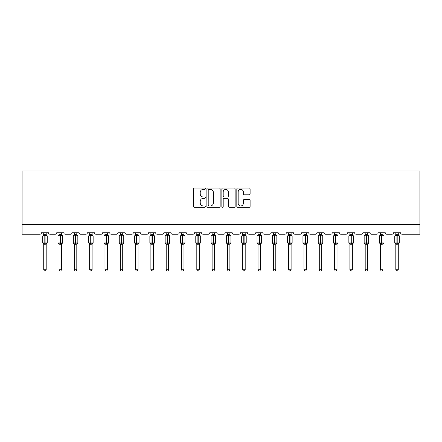 <?xml version="1.0" encoding="UTF-8"?>
<svg xmlns="http://www.w3.org/2000/svg" width="442" height="442" viewBox="0 0 442 442"><rect width="100%" height="100%" fill="white"/><g stroke="black" fill="none" stroke-linecap="round" stroke-linejoin="round"><path stroke-width="0.66" d="M205.298 188.712A0.674 0.674 0 0 0 204.624 188.038L194.392 188.038A0.961 0.961 0 0 0 193.43 189.005L193.43 206.337A0.961 0.961 0 0 0 194.392 207.304L204.624 207.304A0.674 0.674 0 0 0 205.298 206.629A0.674 0.674 0 0 0 204.624 205.955L203.303 205.955A3.083 3.083 0 0 1 200.22 202.872L200.22 201.425A3.083 3.083 0 0 1 203.303 198.347L204.624 198.347A0.674 0.674 0 0 0 205.298 197.673A0.674 0.674 0 0 0 204.624 196.994L203.303 196.994A3.083 3.083 0 0 1 200.22 193.916L200.22 192.469A3.083 3.083 0 0 1 203.303 189.386L204.624 189.386A0.674 0.674 0 0 0 205.298 188.712M249.15 194.828A0.961 0.961 0 0 0 250.111 193.867L250.111 189.005A0.961 0.961 0 0 0 249.15 188.038L237.785 188.038A0.961 0.961 0 0 0 236.818 189.005L236.818 206.337A0.961 0.961 0 0 0 237.785 207.304L249.15 207.304A0.961 0.961 0 0 0 250.111 206.337L250.111 200.464A0.961 0.961 0 0 0 249.15 199.502L244.282 199.502A0.961 0.961 0 0 0 243.321 200.464L243.321 203.375A2.575 2.575 0 0 1 240.746 205.955A2.575 2.575 0 0 1 238.166 203.375L238.166 191.966A2.575 2.575 0 0 1 240.746 189.386A2.575 2.575 0 0 1 243.321 191.966L243.321 193.867A0.961 0.961 0 0 0 244.282 194.828L249.15 194.828M419.9 224.409L419.9 170.932L22.1 170.932L22.1 234.221L39.957 234.221A1.47 1.47 0 0 0 41.432 232.752L48.498 232.752A1.47 1.47 0 0 0 49.968 234.221L55.267 234.221A1.47 1.47 0 0 0 56.736 232.752L63.803 232.752A1.47 1.47 0 0 0 65.278 234.221L70.576 234.221A1.47 1.47 0 0 0 72.046 232.752L79.112 232.752A1.47 1.47 0 0 0 80.582 234.221L85.881 234.221A1.47 1.47 0 0 0 87.356 232.752L94.417 232.752A1.47 1.47 0 0 0 95.892 234.221L101.19 234.221A1.47 1.47 0 0 0 102.66 232.752L109.727 232.752A1.47 1.47 0 0 0 111.196 234.221L116.495 234.221A1.47 1.47 0 0 0 117.97 232.752L125.031 232.752A1.47 1.47 0 0 0 126.506 234.221L131.804 234.221A1.47 1.47 0 0 0 133.274 232.752L140.341 232.752A1.47 1.47 0 0 0 141.81 234.221L147.114 234.221A1.47 1.47 0 0 0 148.584 232.752L155.65 232.752A1.47 1.47 0 0 0 157.12 234.221L162.418 234.221A1.47 1.47 0 0 0 163.894 232.752L170.955 232.752A1.47 1.47 0 0 0 172.43 234.221L177.728 234.221A1.47 1.47 0 0 0 179.198 232.752L186.264 232.752A1.47 1.47 0 0 0 187.734 234.221L193.032 234.221A1.47 1.47 0 0 0 194.508 232.752L201.569 232.752A1.47 1.47 0 0 0 203.044 234.221L208.342 234.221A1.47 1.47 0 0 0 209.812 232.752L216.878 232.752A1.47 1.47 0 0 0 218.348 234.221L223.652 234.221A1.47 1.47 0 0 0 225.122 232.752L232.188 232.752A1.47 1.47 0 0 0 233.658 234.221L238.956 234.221A1.47 1.47 0 0 0 240.431 232.752L247.492 232.752A1.47 1.47 0 0 0 248.968 234.221L254.266 234.221A1.47 1.47 0 0 0 255.736 232.752L262.802 232.752A1.47 1.47 0 0 0 264.272 234.221L269.57 234.221A1.47 1.47 0 0 0 271.045 232.752L278.106 232.752A1.47 1.47 0 0 0 279.582 234.221L284.88 234.221A1.47 1.47 0 0 0 286.35 232.752L293.416 232.752A1.47 1.47 0 0 0 294.886 234.221L300.19 234.221A1.47 1.47 0 0 0 301.659 232.752L308.726 232.752A1.47 1.47 0 0 0 310.196 234.221L315.494 234.221A1.47 1.47 0 0 0 316.969 232.752L324.03 232.752A1.47 1.47 0 0 0 325.505 234.221L330.804 234.221A1.47 1.47 0 0 0 332.273 232.752L339.34 232.752A1.47 1.47 0 0 0 340.81 234.221L346.108 234.221A1.47 1.47 0 0 0 347.583 232.752L354.644 232.752A1.47 1.47 0 0 0 356.119 234.221L361.418 234.221A1.47 1.47 0 0 0 362.888 232.752L369.954 232.752A1.47 1.47 0 0 0 371.424 234.221L376.722 234.221A1.47 1.47 0 0 0 378.197 232.752L385.264 232.752A1.47 1.47 0 0 0 386.733 234.221L392.032 234.221A1.47 1.47 0 0 0 393.502 232.752L400.568 232.752A1.47 1.47 0 0 0 402.043 234.221L419.9 234.221L419.9 224.409L22.1 224.409M220.155 189.005A0.961 0.961 0 0 0 219.193 188.038L207.828 188.038A0.961 0.961 0 0 0 206.867 189.005L206.867 206.337A0.961 0.961 0 0 0 207.828 207.304L219.193 207.304A0.961 0.961 0 0 0 220.155 206.337L220.155 189.005M222.807 188.038L234.172 188.038A0.961 0.961 0 0 1 235.133 189.005L235.133 206.337A0.961 0.961 0 0 1 234.172 207.304L229.31 207.304A0.961 0.961 0 0 1 228.343 206.337L228.343 199.309A0.961 0.961 0 0 0 227.381 198.347L224.155 198.347A0.961 0.961 0 0 0 223.193 199.309L223.193 206.629A0.674 0.674 0 0 1 222.519 207.304A0.674 0.674 0 0 1 221.845 206.629L221.845 189.005A0.961 0.961 0 0 1 222.807 188.038M208.889 189.386A0.674 0.674 0 0 0 208.215 190.06L208.215 205.281A0.674 0.674 0 0 0 208.889 205.955L210.287 205.955A3.083 3.083 0 0 0 213.364 202.872L213.364 192.469A3.083 3.083 0 0 0 210.287 189.386L208.889 189.386M228.343 192.01A2.575 2.575 0 0 0 225.768 189.436A2.575 2.575 0 0 0 223.193 192.01L223.193 196.033A0.961 0.961 0 0 0 224.155 196.994L227.381 196.994A0.961 0.961 0 0 0 228.343 196.033L228.343 192.01M43.736 269.791L46.189 269.791L45.454 271.068L44.471 271.068L43.736 269.791L43.736 244.194A1.077 1.028 180 0 0 43.172 243.293L43.382 242.978L44.813 243.321L45.112 242.885L45.112 235.569L46.548 235.917L46.896 235.553A0.492 0.492 0 0 1 47.222 236.011L42.708 236.011L42.708 242.885L44.813 242.885L44.813 235.569L43.382 235.917L43.172 235.603A1.077 1.028 0 0 0 43.736 234.696L46.189 234.746L46.189 232.752M46.189 269.791L46.189 244.15L44.813 244.293L44.813 243.321L45.112 242.885L47.222 242.885A0.492 0.492 0 0 1 46.896 243.343L46.189 244.354M44.813 244.293L43.736 244.199M43.736 232.752L43.736 234.702M45.112 244.293L45.112 243.321L46.548 242.978L46.896 243.343M43.736 234.746L43.382 235.917L43.736 234.746M46.548 235.917L46.189 234.746M46.189 244.15L46.548 242.978M43.736 244.15L43.382 242.978M59.046 269.791L61.499 269.791L60.758 271.068L59.781 271.068L59.046 269.791L59.046 244.194A1.077 1.028 180 0 0 58.477 243.293L58.687 242.978L60.123 243.321L60.416 242.885L60.416 235.569L61.852 235.917L62.206 235.553A0.492 0.492 0 0 1 62.526 236.011L58.012 236.011L58.012 242.885L60.123 242.885L60.123 235.569L58.687 235.917L58.477 235.603A1.077 1.028 0 0 0 59.046 234.696L61.499 234.746L61.499 232.752M61.499 269.791L61.499 244.15L60.123 244.293L60.123 243.321L60.416 242.885L62.526 242.885A0.492 0.492 0 0 1 62.206 243.343L61.499 244.354M60.123 244.293L59.046 244.199M59.046 232.752L59.046 234.702M60.416 244.293L60.416 243.321L61.852 242.978L62.206 243.343M59.046 234.746L58.687 235.917L59.046 234.746M61.852 235.917L61.499 234.746M61.499 244.15L61.852 242.978M59.046 244.15L58.687 242.978M74.35 269.791L76.803 269.791L76.068 271.068L75.09 271.068L74.35 269.791L74.35 244.194A1.077 1.028 180 0 0 73.786 243.293L73.996 242.978L75.433 243.321L75.726 242.885L75.726 235.569L77.162 235.917L77.516 235.553A0.492 0.492 0 0 1 77.836 236.011L73.322 236.011L73.322 242.885L75.433 242.885L75.433 235.569L73.996 235.917L73.786 235.603A1.077 1.028 0 0 0 74.35 234.696L76.803 234.746L76.803 232.752M76.803 269.791L76.803 244.15L75.433 244.293L75.433 243.321L75.726 242.885L77.836 242.885A0.492 0.492 0 0 1 77.516 243.343L76.803 244.354M75.433 244.293L74.35 244.199M74.35 232.752L74.35 234.702M75.726 244.293L75.726 243.321L77.162 242.978L77.516 243.343M74.35 234.746L73.996 235.917L74.35 234.746M77.162 235.917L76.803 234.746M76.803 244.15L77.162 242.978M74.35 244.15L73.996 242.978M89.66 269.791L92.113 269.791L91.378 271.068L90.395 271.068L89.66 269.791L89.66 244.194A1.077 1.028 180 0 0 89.091 243.293L89.301 242.978L90.737 243.321L91.035 242.885L91.035 235.569L92.466 235.917L92.82 235.553A0.492 0.492 0 0 1 93.14 236.011L88.627 236.011L88.627 242.885L90.737 242.885L90.737 235.569L89.301 235.917L89.091 235.603A1.077 1.028 0 0 0 89.66 234.696L92.113 234.746L92.113 232.752M92.113 269.791L92.113 244.15L90.737 244.293L90.737 243.321L91.035 242.885L93.14 242.885A0.492 0.492 0 0 1 92.82 243.343L92.113 244.354M90.737 244.293L89.66 244.199M89.66 232.752L89.66 234.702M91.035 244.293L91.035 243.321L92.466 242.978L92.82 243.343M89.66 234.746L89.301 235.917L89.66 234.746M92.466 235.917L92.113 234.746M92.113 244.15L92.466 242.978M89.66 244.15L89.301 242.978M104.969 269.791L107.423 269.791L106.682 271.068L105.704 271.068L104.969 269.791L104.969 244.194A1.077 1.028 180 0 0 104.4 243.293L104.61 242.978L106.047 243.321L106.34 242.885L106.34 235.569L107.776 235.917L108.13 235.553A0.492 0.492 0 0 1 108.45 236.011L103.936 236.011L103.936 242.885L106.047 242.885L106.047 235.569L104.61 235.917L104.4 235.603A1.077 1.028 0 0 0 104.969 234.696L107.423 234.746L107.423 232.752M107.423 269.791L107.423 244.15L106.047 244.293L106.047 243.321L106.34 242.885L108.45 242.885A0.492 0.492 0 0 1 108.13 243.343L107.423 244.354M106.047 244.293L104.969 244.199M104.969 232.752L104.969 234.702M106.34 244.293L106.34 243.321L107.776 242.978L108.13 243.343M104.964 234.746L104.61 235.917L104.964 234.746M107.776 235.917L107.423 234.746M107.423 244.15L107.776 242.978M104.964 244.15L104.61 242.978M120.274 269.791L122.727 269.791L121.992 271.068L121.009 271.068L120.274 269.791L120.274 244.194A1.077 1.028 180 0 0 119.71 243.293L119.92 242.978L121.351 243.321L121.649 242.885L121.649 235.569L123.086 235.917L123.434 235.553A0.492 0.492 0 0 1 123.76 236.011L119.246 236.011L119.246 242.885L121.351 242.885L121.351 235.569L119.92 235.917L119.71 235.603A1.077 1.028 0 0 0 120.274 234.696L122.727 234.746L122.727 232.752M122.727 269.791L122.727 244.15L121.351 244.293L121.351 243.321L121.649 242.885L123.76 242.885A0.492 0.492 0 0 1 123.434 243.343L122.727 244.354M121.351 244.293L120.274 244.199M120.274 232.752L120.274 234.702M121.649 244.293L121.649 243.321L123.086 242.978L123.434 243.343M120.274 234.746L119.92 235.917L120.274 234.746M123.086 235.917L122.727 234.746M122.727 244.15L123.086 242.978M120.274 244.15L119.92 242.978M135.584 269.791L138.037 269.791L137.296 271.068L136.318 271.068L135.584 269.791L135.584 244.194A1.077 1.028 180 0 0 135.014 243.293L135.224 242.978L136.661 243.321L136.954 242.885L136.954 235.569L138.39 235.917L138.744 235.553A0.492 0.492 0 0 1 139.064 236.011L134.55 236.011L134.55 242.885L136.661 242.885L136.661 235.569L135.224 235.917L135.014 235.603A1.077 1.028 0 0 0 135.584 234.696L138.037 234.746L138.037 232.752M138.037 269.791L138.037 244.15L136.661 244.293L136.661 243.321L136.954 242.885L139.064 242.885A0.492 0.492 0 0 1 138.744 243.343L138.037 244.354M136.661 244.293L135.584 244.199M135.584 232.752L135.584 234.702M136.954 244.293L136.954 243.321L138.39 242.978L138.744 243.343M135.584 234.746L135.224 235.917L135.584 234.746M138.39 235.917L138.037 234.746M138.037 244.15L138.39 242.978M135.584 244.15L135.224 242.978M150.888 269.791L153.341 269.791L152.606 271.068L151.628 271.068L150.888 269.791L150.888 244.194A1.077 1.028 180 0 0 150.324 243.293L150.534 242.978L151.971 243.321L152.263 242.885L152.263 235.569L153.7 235.917L154.054 235.553A0.492 0.492 0 0 1 154.374 236.011L149.86 236.011L149.86 242.885L151.971 242.885L151.971 235.569L150.534 235.917L150.324 235.603A1.077 1.028 0 0 0 150.888 234.696L153.341 234.746L153.341 232.752M153.341 269.791L153.341 244.15L151.971 244.293L151.971 243.321L152.263 242.885L154.374 242.885A0.492 0.492 0 0 1 154.054 243.343L153.341 244.354M151.971 244.293L150.888 244.199M150.888 232.752L150.888 234.702M152.263 244.293L152.263 243.321L153.7 242.978L154.054 243.343M150.888 234.746L150.534 235.917L150.888 234.746M153.7 235.917L153.341 234.746M153.341 244.15L153.7 242.978M150.888 244.15L150.534 242.978M166.198 269.791L168.651 269.791L167.916 271.068L166.932 271.068L166.198 269.791L166.198 244.194A1.077 1.028 180 0 0 165.628 243.293L165.838 242.978L167.275 243.321L167.573 242.885L167.573 235.569L169.004 235.917L169.358 235.553A0.492 0.492 0 0 1 169.678 236.011L165.164 236.011L165.164 242.885L167.275 242.885L167.275 235.569L165.838 235.917L165.628 235.603A1.077 1.028 0 0 0 166.198 234.696L168.651 234.746L168.651 232.752M168.651 269.791L168.651 244.15L167.275 244.293L167.275 243.321L167.573 242.885L169.678 242.885A0.492 0.492 0 0 1 169.358 243.343L168.651 244.354M167.275 244.293L166.198 244.199M166.198 232.752L166.198 234.702M167.573 244.293L167.573 243.321L169.004 242.978L169.358 243.343M166.198 234.746L165.838 235.917L166.198 234.746M169.004 235.917L168.651 234.746M168.651 244.15L169.004 242.978M166.198 244.15L165.838 242.978M181.507 269.791L183.96 269.791L183.22 271.068L182.242 271.068L181.507 269.791L181.507 244.194A1.077 1.028 180 0 0 180.938 243.293L181.148 242.978L182.585 243.321L182.877 242.885L182.877 235.569L184.314 235.917L184.668 235.553A0.492 0.492 0 0 1 184.988 236.011L180.474 236.011L180.474 242.885L182.585 242.885L182.585 235.569L181.148 235.917L180.938 235.603A1.077 1.028 0 0 0 181.507 234.696L183.96 234.746L183.96 232.752M183.96 269.791L183.96 244.15L182.585 244.293L182.585 243.321L182.877 242.885L184.988 242.885A0.492 0.492 0 0 1 184.668 243.343L183.96 244.354M182.585 244.293L181.507 244.199M181.507 232.752L181.507 234.702M182.877 244.293L182.877 243.321L184.314 242.978L184.668 243.343M181.502 234.746L181.148 235.917L181.502 234.746M184.314 235.917L183.96 234.746M183.96 244.15L184.314 242.978M181.502 244.15L181.148 242.978M196.812 269.791L199.265 269.791L198.53 271.068L197.546 271.068L196.812 269.791L196.812 244.194A1.077 1.028 180 0 0 196.248 243.293L196.458 242.978L197.889 243.321L198.187 242.885L198.187 235.569L199.624 235.917L199.972 235.553A0.492 0.492 0 0 1 200.298 236.011L195.784 236.011L195.784 242.885L197.889 242.885L197.889 235.569L196.458 235.917L196.248 235.603A1.077 1.028 0 0 0 196.812 234.696L199.265 234.746L199.265 232.752M199.265 269.791L199.265 244.15L197.889 244.293L197.889 243.321L198.187 242.885L200.298 242.885A0.492 0.492 0 0 1 199.972 243.343L199.265 244.354M197.889 244.293L196.812 244.199M196.812 232.752L196.812 234.702M198.187 244.293L198.187 243.321L199.624 242.978L199.972 243.343M196.812 234.746L196.458 235.917L196.812 234.746M199.624 235.917L199.265 234.746M199.265 244.15L199.624 242.978M196.812 244.15L196.458 242.978M212.121 269.791L214.574 269.791L213.834 271.068L212.856 271.068L212.121 269.791L212.121 244.194A1.077 1.028 180 0 0 211.552 243.293L211.762 242.978L213.199 243.321L213.492 242.885L213.492 235.569L214.928 235.917L215.282 235.553A0.492 0.492 0 0 1 215.602 236.011L211.088 236.011L211.088 242.885L213.199 242.885L213.199 235.569L211.762 235.917L211.552 235.603A1.077 1.028 0 0 0 212.121 234.696L214.574 234.746L214.574 232.752M214.574 269.791L214.574 244.15L213.199 244.293L213.199 243.321L213.492 242.885L215.602 242.885A0.492 0.492 0 0 1 215.282 243.343L214.574 244.354M213.199 244.293L212.121 244.199M212.121 232.752L212.121 234.702M213.492 244.293L213.492 243.321L214.928 242.978L215.282 243.343M212.121 234.746L211.762 235.917L212.121 234.746M214.928 235.917L214.574 234.746M214.574 244.15L214.928 242.978M212.121 244.15L211.762 242.978M227.426 269.791L229.879 269.791L229.144 271.068L228.166 271.068L227.426 269.791L227.426 244.194A1.077 1.028 180 0 0 226.862 243.293L227.072 242.978L228.508 243.321L228.801 242.885L228.801 235.569L230.238 235.917L230.591 235.553A0.492 0.492 0 0 1 230.912 236.011L226.398 236.011L226.398 242.885L228.508 242.885L228.508 235.569L227.072 235.917L226.862 235.603A1.077 1.028 0 0 0 227.426 234.696L229.879 234.746L229.879 232.752M229.879 269.791L229.879 244.15L228.508 244.293L228.508 243.321L228.801 242.885L230.912 242.885A0.492 0.492 0 0 1 230.591 243.343L229.879 244.354M228.508 244.293L227.426 244.199M227.426 232.752L227.426 234.702M228.801 244.293L228.801 243.321L230.238 242.978L230.591 243.343M227.426 234.746L227.072 235.917L227.426 234.746M230.238 235.917L229.879 234.746M229.879 244.15L230.238 242.978M227.426 244.15L227.072 242.978M242.735 269.791L245.188 269.791L244.454 271.068L243.47 271.068L242.735 269.791L242.735 244.194A1.077 1.028 180 0 0 242.166 243.293L242.376 242.978L243.813 243.321L244.111 242.885L244.111 235.569L245.542 235.917L245.896 235.553A0.492 0.492 0 0 1 246.216 236.011L241.702 236.011L241.702 242.885L243.813 242.885L243.813 235.569L242.376 235.917L242.166 235.603A1.077 1.028 0 0 0 242.735 234.696L245.188 234.746L245.188 232.752M245.188 269.791L245.188 244.15L243.813 244.293L243.813 243.321L244.111 242.885L246.216 242.885A0.492 0.492 0 0 1 245.896 243.343L245.188 244.354M243.813 244.293L242.735 244.199M242.735 232.752L242.735 234.702M244.111 244.293L244.111 243.321L245.542 242.978L245.896 243.343M242.735 234.746L242.376 235.917L242.735 234.746M245.542 235.917L245.188 234.746M245.188 244.15L245.542 242.978M242.735 244.15L242.376 242.978M258.04 269.791L260.493 269.791L259.758 271.068L258.78 271.068L258.04 269.791L258.04 244.194A1.077 1.028 180 0 0 257.476 243.293L257.686 242.978L259.123 243.321L259.415 242.885L259.415 235.569L260.852 235.917L261.205 235.553A0.492 0.492 0 0 1 261.526 236.011L257.012 236.011L257.012 242.885L259.123 242.885L259.123 235.569L257.686 235.917L257.476 235.603A1.077 1.028 0 0 0 258.04 234.696L260.498 234.746L260.493 232.752M260.493 269.791L260.498 244.15L259.123 244.293L259.123 243.321L259.415 242.885L261.526 242.885A0.492 0.492 0 0 1 261.205 243.343L260.493 244.354M259.123 244.293L258.04 244.199M258.04 232.752L258.04 234.702M259.415 244.293L259.415 243.321L260.852 242.978L261.205 243.343M258.04 234.746L257.686 235.917L258.04 234.746M260.852 235.917L260.498 234.746M260.498 244.15L260.852 242.978M258.04 244.15L257.686 242.978M273.349 269.791L275.802 269.791L275.068 271.068L274.084 271.068L273.349 269.791L273.349 244.194A1.077 1.028 180 0 0 272.78 243.293L272.996 242.978L274.427 243.321L274.725 242.885L274.725 235.569L276.162 235.917L276.51 235.553A0.492 0.492 0 0 1 276.836 236.011L272.322 236.011L272.322 242.885L274.427 242.885L274.427 235.569L272.996 235.917L272.78 235.603A1.077 1.028 0 0 0 273.349 234.696L275.802 234.746L275.802 232.752M275.802 269.791L275.802 244.15L274.427 244.293L274.427 243.321L274.725 242.885L276.836 242.885A0.492 0.492 0 0 1 276.51 243.343L275.802 244.354M274.427 244.293L273.349 244.199M273.349 232.752L273.349 234.702M274.725 244.293L274.725 243.321L276.162 242.978L276.51 243.343M273.349 234.746L272.996 235.917L273.349 234.746M276.162 235.917L275.802 234.746M275.802 244.15L276.162 242.978M273.349 244.15L272.996 242.978M288.659 269.791L291.112 269.791L290.372 271.068L289.394 271.068L288.659 269.791L288.659 244.194A1.077 1.028 180 0 0 288.09 243.293L288.3 242.978L289.737 243.321L290.029 242.885L290.029 235.569L291.466 235.917L291.819 235.553A0.492 0.492 0 0 1 292.14 236.011L287.626 236.011L287.626 242.885L289.737 242.885L289.737 235.569L288.3 235.917L288.09 235.603A1.077 1.028 0 0 0 288.659 234.696L291.112 234.746L291.112 232.752M291.112 269.791L291.112 244.15L289.737 244.293L289.737 243.321L290.029 242.885L292.14 242.885A0.492 0.492 0 0 1 291.819 243.343L291.112 244.354M289.737 244.293L288.659 244.199M288.659 232.752L288.659 234.702M290.029 244.293L290.029 243.321L291.466 242.978L291.819 243.343M288.659 234.746L288.3 235.917L288.659 234.746M291.466 235.917L291.112 234.746M291.112 244.15L291.466 242.978M288.659 244.15L288.3 242.978M303.963 269.791L306.416 269.791L305.682 271.068L304.704 271.068L303.963 269.791L303.963 244.194A1.077 1.028 180 0 0 303.4 243.293L303.61 242.978L305.046 243.321L305.339 242.885L305.339 235.569L306.776 235.917L307.124 235.553A0.492 0.492 0 0 1 307.45 236.011L302.936 236.011L302.936 242.885L305.046 242.885L305.046 235.569L303.61 235.917L303.4 235.603A1.077 1.028 0 0 0 303.963 234.696L306.416 234.746L306.416 232.752M306.416 269.791L306.416 244.15L305.046 244.293L305.046 243.321L305.339 242.885L307.45 242.885A0.492 0.492 0 0 1 307.124 243.343L306.416 244.354M305.046 244.293L303.963 244.199M303.963 232.752L303.963 234.702M305.339 244.293L305.339 243.321L306.776 242.978L307.124 243.343M303.963 234.746L303.61 235.917L303.963 234.746M306.776 235.917L306.416 234.746M306.416 244.15L306.776 242.978M303.963 244.15L303.61 242.978M319.273 269.791L321.726 269.791L320.991 271.068L320.008 271.068L319.273 269.791L319.273 244.194A1.077 1.028 180 0 0 318.704 243.293L318.914 242.978L320.351 243.321L320.649 242.885L320.649 235.569L322.08 235.917L322.433 235.553A0.492 0.492 0 0 1 322.754 236.011L318.24 236.011L318.24 242.885L320.351 242.885L320.351 235.569L318.914 235.917L318.704 235.603A1.077 1.028 0 0 0 319.273 234.696L321.726 234.746L321.726 232.752M321.726 269.791L321.726 244.15L320.351 244.293L320.351 243.321L320.649 242.885L322.754 242.885A0.492 0.492 0 0 1 322.433 243.343L321.726 244.354M320.351 244.293L319.273 244.199M319.273 232.752L319.273 234.702M320.649 244.293L320.649 243.321L322.08 242.978L322.433 243.343M319.273 234.746L318.914 235.917L319.273 234.746M322.08 235.917L321.726 234.746M321.726 244.15L322.08 242.978M319.273 244.15L318.914 242.978M334.577 269.791L337.031 269.791L336.296 271.068L335.318 271.068L334.577 269.791L334.577 244.194A1.077 1.028 180 0 0 334.014 243.293L334.224 242.978L335.66 243.321L335.953 242.885L335.953 235.569L337.39 235.917L337.743 235.553A0.492 0.492 0 0 1 338.064 236.011L333.55 236.011L333.55 242.885L335.66 242.885L335.66 235.569L334.224 235.917L334.014 235.603A1.077 1.028 0 0 0 334.577 234.696L337.036 234.746L337.031 232.752M337.031 269.791L337.036 244.15L335.66 244.293L335.66 243.321L335.953 242.885L338.064 242.885A0.492 0.492 0 0 1 337.743 243.343L337.031 244.354M335.66 244.293L334.577 244.199M334.577 232.752L334.577 234.702M335.953 244.293L335.953 243.321L337.39 242.978L337.743 243.343M334.577 234.746L334.224 235.917L334.577 234.746M337.39 235.917L337.036 234.746M337.036 244.15L337.39 242.978M334.577 244.15L334.224 242.978M349.887 269.791L352.34 269.791L351.605 271.068L350.622 271.068L349.887 269.791L349.887 244.194A1.077 1.028 180 0 0 349.318 243.293L349.534 242.978L350.965 243.321L351.263 242.885L351.263 235.569L352.699 235.917L353.048 235.553A0.492 0.492 0 0 1 353.373 236.011L348.86 236.011L348.86 242.885L350.965 242.885L350.965 235.569L349.534 235.917L349.318 235.603A1.077 1.028 0 0 0 349.887 234.696L352.34 234.746L352.34 232.752M352.34 269.791L352.34 244.15L350.965 244.293L350.965 243.321L351.263 242.885L353.373 242.885A0.492 0.492 0 0 1 353.048 243.343L352.34 244.354M350.965 244.293L349.887 244.199M349.887 232.752L349.887 234.702M351.263 244.293L351.263 243.321L352.699 242.978L353.048 243.343M349.887 234.746L349.534 235.917L349.887 234.746M352.699 235.917L352.34 234.746M352.34 244.15L352.699 242.978M349.887 244.15L349.534 242.978M365.197 269.791L367.65 269.791L366.91 271.068L365.932 271.068L365.197 269.791L365.197 244.194A1.077 1.028 180 0 0 364.628 243.293L364.838 242.978L366.274 243.321L366.567 242.885L366.567 235.569L368.004 235.917L368.357 235.553A0.492 0.492 0 0 1 368.678 236.011L364.164 236.011L364.164 242.885L366.274 242.885L366.274 235.569L364.838 235.917L364.628 235.603A1.077 1.028 0 0 0 365.197 234.696L367.65 234.746L367.65 232.752M367.65 269.791L367.65 244.15L366.274 244.293L366.274 243.321L366.567 242.885L368.678 242.885A0.492 0.492 0 0 1 368.357 243.343L367.65 244.354M366.274 244.293L365.197 244.199M365.197 232.752L365.197 234.702M366.567 244.293L366.567 243.321L368.004 242.978L368.357 243.343M365.197 234.746L364.838 235.917L365.197 234.746M368.004 235.917L367.65 234.746M367.65 244.15L368.004 242.978M365.197 244.15L364.838 242.978M380.501 269.791L382.954 269.791L382.219 271.068L381.242 271.068L380.501 269.791L380.501 244.194A1.077 1.028 180 0 0 379.938 243.293L380.148 242.978L381.584 243.321L381.877 242.885L381.877 235.569L383.313 235.917L383.662 235.553A0.492 0.492 0 0 1 383.988 236.011L379.474 236.011L379.474 242.885L381.584 242.885L381.584 235.569L380.148 235.917L379.938 235.603A1.077 1.028 0 0 0 380.501 234.696L382.954 234.746L382.954 232.752M382.954 269.791L382.954 244.15L381.584 244.293L381.584 243.321L381.877 242.885L383.988 242.885A0.492 0.492 0 0 1 383.662 243.343L382.954 244.354M381.584 244.293L380.501 244.199M380.501 232.752L380.501 234.702M381.877 244.293L381.877 243.321L383.313 242.978L383.662 243.343M380.501 234.746L380.148 235.917L380.501 234.746M383.313 235.917L382.954 234.746M382.954 244.15L383.313 242.978M380.501 244.15L380.148 242.978M395.811 269.791L398.264 269.791L397.529 271.068L396.546 271.068L395.811 269.791L395.811 244.194A1.077 1.028 180 0 0 395.242 243.293L395.452 242.978L396.888 243.321L397.187 242.885L397.187 235.569L398.618 235.917L398.971 235.553A0.492 0.492 0 0 1 399.292 236.011L394.778 236.011L394.778 242.885L396.888 242.885L396.888 235.569L395.452 235.917L395.242 235.603A1.077 1.028 0 0 0 395.811 234.696L398.264 234.746L398.264 232.752M398.264 269.791L398.264 244.15L396.888 244.293L396.888 243.321L397.187 242.885L399.292 242.885A0.492 0.492 0 0 1 398.971 243.343L398.264 244.354M396.888 244.293L395.811 244.199M395.811 232.752L395.811 234.702M397.187 244.293L397.187 243.321L398.618 242.978L398.971 243.343M395.811 234.746L395.452 235.917L395.811 234.746M398.618 235.917L398.264 234.746M398.264 244.15L398.618 242.978M395.811 244.15L395.452 242.978M45.112 234.603L45.112 235.569L44.813 235.569L44.813 234.603M46.758 235.603A1.077 1.028 0 0 1 46.189 234.696M46.189 244.199A1.077 1.028 180 0 1 46.758 243.293M60.416 234.603L60.416 235.569L60.123 235.569L60.123 234.603M62.062 235.603A1.077 1.028 0 0 1 61.499 234.696M61.499 244.199A1.077 1.028 180 0 1 62.062 243.293M75.726 234.603L75.726 235.569L75.433 235.569L75.433 234.603M77.372 235.603A1.077 1.028 0 0 1 76.803 234.696M76.803 244.199A1.077 1.028 180 0 1 77.372 243.293M91.035 234.603L91.035 235.569L90.737 235.569L90.737 234.603M92.682 235.603A1.077 1.028 0 0 1 92.113 234.696M92.113 244.199A1.077 1.028 180 0 1 92.682 243.293M106.34 234.603L106.34 235.569L106.047 235.569L106.047 234.603M107.986 235.603A1.077 1.028 0 0 1 107.423 234.696M107.423 244.199A1.077 1.028 180 0 1 107.986 243.293M121.649 234.603L121.649 235.569L121.351 235.569L121.351 234.603M123.296 235.603A1.077 1.028 0 0 1 122.727 234.696M122.727 244.199A1.077 1.028 180 0 1 123.296 243.293M136.954 234.603L136.954 235.569L136.661 235.569L136.661 234.603M138.6 235.603A1.077 1.028 0 0 1 138.037 234.696M138.037 244.199A1.077 1.028 180 0 1 138.6 243.293M152.263 234.603L152.263 235.569L151.971 235.569L151.971 234.603M153.91 235.603A1.077 1.028 0 0 1 153.341 234.696M153.341 244.199A1.077 1.028 180 0 1 153.91 243.293M167.573 234.603L167.573 235.569L167.275 235.569L167.275 234.603M169.22 235.603A1.077 1.028 0 0 1 168.651 234.696M168.651 244.199A1.077 1.028 180 0 1 169.22 243.293M182.877 234.603L182.877 235.569L182.585 235.569L182.585 234.603M184.524 235.603A1.077 1.028 0 0 1 183.96 234.696M183.96 244.199A1.077 1.028 180 0 1 184.524 243.293M198.187 234.603L198.187 235.569L197.889 235.569L197.889 234.603M199.834 235.603A1.077 1.028 0 0 1 199.265 234.696M199.265 244.199A1.077 1.028 180 0 1 199.834 243.293M213.492 234.603L213.492 235.569L213.199 235.569L213.199 234.603M215.138 235.603A1.077 1.028 0 0 1 214.574 234.696M214.574 244.199A1.077 1.028 180 0 1 215.138 243.293M228.801 234.603L228.801 235.569L228.508 235.569L228.508 234.603M230.448 235.603A1.077 1.028 0 0 1 229.879 234.696M229.879 244.199A1.077 1.028 180 0 1 230.448 243.293M244.111 234.603L244.111 235.569L243.813 235.569L243.813 234.603M245.752 235.603A1.077 1.028 0 0 1 245.188 234.696M245.188 244.199A1.077 1.028 180 0 1 245.752 243.293M259.415 234.603L259.415 235.569L259.123 235.569L259.123 234.603M261.062 235.603A1.077 1.028 0 0 1 260.493 234.696M260.493 244.199A1.077 1.028 180 0 1 261.062 243.293M274.725 234.603L274.725 235.569L274.427 235.569L274.427 234.603M276.372 235.603A1.077 1.028 0 0 1 275.802 234.696M275.802 244.199A1.077 1.028 180 0 1 276.372 243.293M290.029 234.603L290.029 235.569L289.737 235.569L289.737 234.603M291.676 235.603A1.077 1.028 0 0 1 291.112 234.696M291.112 244.199A1.077 1.028 180 0 1 291.676 243.293M305.339 234.603L305.339 235.569L305.046 235.569L305.046 234.603M306.986 235.603A1.077 1.028 0 0 1 306.416 234.696M306.416 244.199A1.077 1.028 180 0 1 306.986 243.293M320.649 234.603L320.649 235.569L320.351 235.569L320.351 234.603M322.29 235.603A1.077 1.028 0 0 1 321.726 234.696M321.726 244.199A1.077 1.028 180 0 1 322.29 243.293M335.953 234.603L335.953 235.569L335.66 235.569L335.66 234.603M337.6 235.603A1.077 1.028 0 0 1 337.031 234.696M337.031 244.199A1.077 1.028 180 0 1 337.6 243.293M351.263 234.603L351.263 235.569L350.965 235.569L350.965 234.603M352.909 235.603A1.077 1.028 0 0 1 352.34 234.696M352.34 244.199A1.077 1.028 180 0 1 352.909 243.293M366.567 234.603L366.567 235.569L366.274 235.569L366.274 234.603M368.214 235.603A1.077 1.028 0 0 1 367.65 234.696M367.65 244.199A1.077 1.028 180 0 1 368.214 243.293M381.877 234.603L381.877 235.569L381.584 235.569L381.584 234.603M383.523 235.603A1.077 1.028 0 0 1 382.954 234.696M382.954 244.199A1.077 1.028 180 0 1 383.523 243.293M397.187 234.603L397.187 235.569L396.888 235.569L396.888 234.603M398.828 235.603A1.077 1.028 0 0 1 398.264 234.696M398.264 244.199A1.077 1.028 180 0 1 398.828 243.293M47.222 242.885L47.222 236.011M43.736 244.354L42.708 242.885M43.736 234.536L42.708 236.011M46.896 235.553L46.189 234.536M62.526 242.885L62.526 236.011M59.046 244.354L58.012 242.885M59.046 234.536L58.012 236.011M62.206 235.553L61.499 234.536M77.836 242.885L77.836 236.011M74.35 244.354L73.322 242.885M74.35 234.536L73.322 236.011M77.516 235.553L76.803 234.536M93.14 242.885L93.14 236.011M89.66 244.354L88.627 242.885M89.66 234.536L88.627 236.011M92.82 235.553L92.113 234.536M108.45 242.885L108.45 236.011M104.969 244.354L103.936 242.885M104.969 234.536L103.936 236.011M108.13 235.553L107.423 234.536M123.76 242.885L123.76 236.011M120.274 244.354L119.246 242.885M120.274 234.536L119.246 236.011M123.434 235.553L122.727 234.536M139.064 242.885L139.064 236.011M135.584 244.354L134.55 242.885M135.584 234.536L134.55 236.011M138.744 235.553L138.037 234.536M154.374 242.885L154.374 236.011M150.888 244.354L149.86 242.885M150.888 234.536L149.86 236.011M154.054 235.553L153.341 234.536M169.678 242.885L169.678 236.011M166.198 244.354L165.164 242.885M166.198 234.536L165.164 236.011M169.358 235.553L168.651 234.536M184.988 242.885L184.988 236.011M181.507 244.354L180.474 242.885M181.507 234.536L180.474 236.011M184.668 235.553L183.96 234.536M200.298 242.885L200.298 236.011M196.812 244.354L195.784 242.885M196.812 234.536L195.784 236.011M199.972 235.553L199.265 234.536M215.602 242.885L215.602 236.011M212.121 244.354L211.088 242.885M212.121 234.536L211.088 236.011M215.282 235.553L214.574 234.536M230.912 242.885L230.912 236.011M227.426 244.354L226.398 242.885M227.426 234.536L226.398 236.011M230.591 235.553L229.879 234.536M246.216 242.885L246.216 236.011M242.735 244.354L241.702 242.885M242.735 234.536L241.702 236.011M245.896 235.553L245.188 234.536M261.526 242.885L261.526 236.011M258.04 244.354L257.012 242.885M258.04 234.536L257.012 236.011M261.205 235.553L260.493 234.536M276.836 242.885L276.836 236.011M273.349 244.354L272.322 242.885M273.349 234.536L272.322 236.011M276.51 235.553L275.802 234.536M292.14 242.885L292.14 236.011M288.659 244.354L287.626 242.885M288.659 234.536L287.626 236.011M291.819 235.553L291.112 234.536M307.45 242.885L307.45 236.011M303.963 244.354L302.936 242.885M303.963 234.536L302.936 236.011M307.124 235.553L306.416 234.536M322.754 242.885L322.754 236.011M319.273 244.354L318.24 242.885M319.273 234.536L318.24 236.011M322.433 235.553L321.726 234.536M338.064 242.885L338.064 236.011M334.577 244.354L333.55 242.885M334.577 234.536L333.55 236.011M337.743 235.553L337.031 234.536M353.373 242.885L353.373 236.011M349.887 244.354L348.86 242.885M349.887 234.536L348.86 236.011M353.048 235.553L352.34 234.536M368.678 242.885L368.678 236.011M365.197 244.354L364.164 242.885M365.197 234.536L364.164 236.011M368.357 235.553L367.65 234.536M383.988 242.885L383.988 236.011M380.501 244.354L379.474 242.885M380.501 234.536L379.474 236.011M383.662 235.553L382.954 234.536M399.292 242.885L399.292 236.011M395.811 244.354L394.778 242.885M395.811 234.536L394.778 236.011M398.971 235.553L398.264 234.536"/></g></svg>
